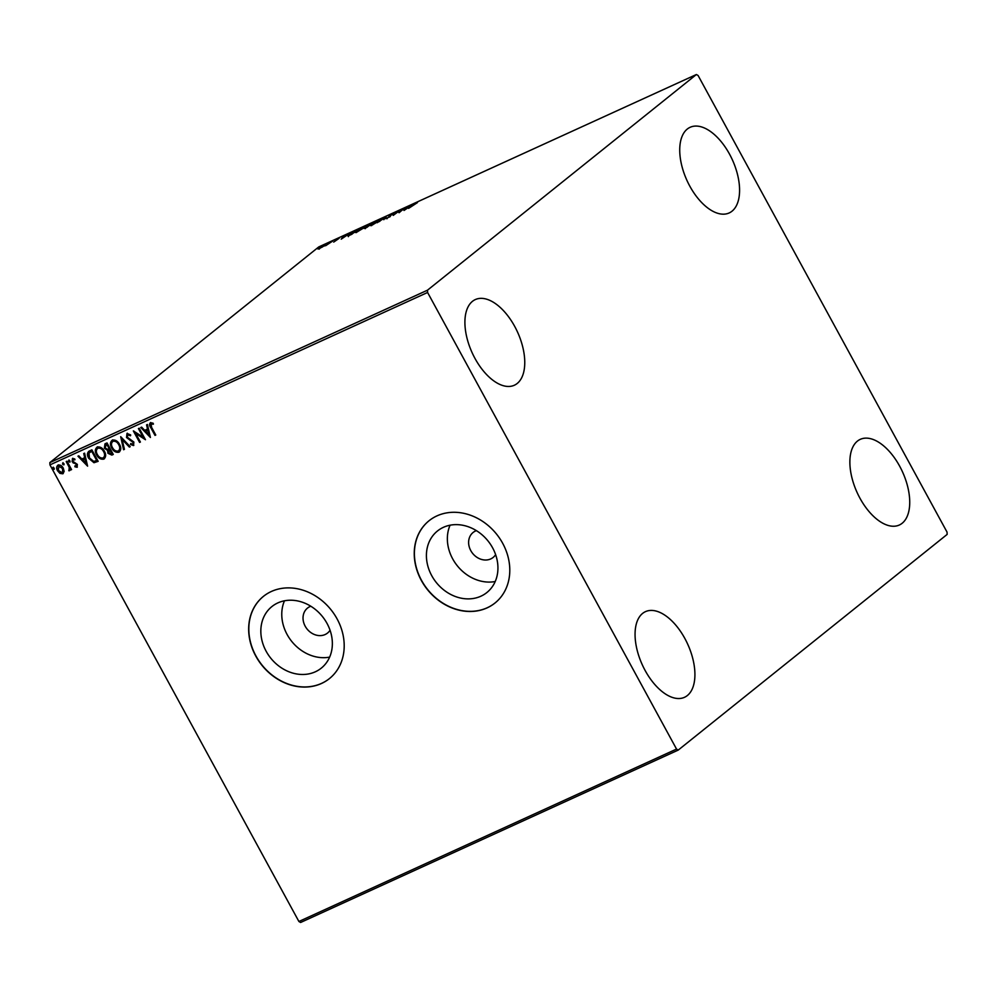 <?xml version="1.0" encoding="UTF-8"?>
<svg xmlns="http://www.w3.org/2000/svg" width="997" height="997" viewBox="0 0 997 997"><rect width="100%" height="100%" fill="white"/><g stroke="black" fill="none" stroke-linecap="round" stroke-linejoin="round"><path stroke-width="1.5" d="M310.79 606.238A16.002 13.447 -128.7 0 0 307.525 608.07A16.002 13.447 -128.7 0 0 305.182 626.191A16.002 13.447 -128.7 0 0 327.539 633.045A16.002 13.447 -128.7 0 0 330.044 630.241M266.149 651.253A39.456 33.175 -128.7 0 0 321.283 668.14A39.456 33.175 -128.7 0 0 327.041 623.449A39.456 33.175 -128.7 0 0 271.907 606.562A39.456 33.175 -128.7 0 0 266.149 651.253M284.481 600.805A39.456 33.175 -128.7 0 0 287.086 634.453A39.456 33.175 -128.7 0 0 329.646 657.11M431.726 575.655A39.456 33.175 -128.7 0 0 486.86 592.542A39.456 33.175 -128.7 0 0 492.618 547.852A39.456 33.175 -128.7 0 0 437.484 530.977A39.456 33.175 -128.7 0 0 431.726 575.655M450.071 525.207A39.456 33.175 -128.7 0 0 452.675 558.856A39.456 33.175 -128.7 0 0 495.222 581.513M421.345 580.453A52.716 44.317 -128.7 0 0 494.998 603.011A52.716 44.317 -128.7 0 0 502.687 543.315A52.716 44.317 -128.7 0 0 429.034 520.758A52.716 44.317 -128.7 0 0 421.345 580.453M429.109 520.696A52.716 44.317 -128.7 0 0 421.507 580.329A52.716 44.317 -128.7 0 0 495.073 602.948M255.768 656.051A52.716 44.317 -128.7 0 0 329.409 678.608A52.716 44.317 -128.7 0 0 337.098 618.913A52.716 44.317 -128.7 0 0 263.445 596.356A52.716 44.317 -128.7 0 0 255.768 656.051M263.532 596.293A52.716 44.317 -128.7 0 0 255.917 655.914A52.716 44.317 -128.7 0 0 329.496 678.533M476.379 530.641A16.002 13.447 -128.7 0 0 473.101 532.473A16.002 13.447 -128.7 0 0 470.771 550.593A16.002 13.447 -128.7 0 0 493.129 557.448A16.002 13.447 -128.7 0 0 495.634 554.644M729.542 154.161A47.071 24.937 -114.5 0 1 729.206 212.934A47.071 24.937 -114.5 0 1 689.762 186.065A47.071 24.937 -114.5 0 1 690.111 127.304A47.071 24.937 -114.5 0 1 729.542 154.161M684.877 638.516A47.071 24.937 -114.5 0 1 684.54 697.289A47.071 24.937 -114.5 0 1 645.096 670.42A47.071 24.937 -114.5 0 1 645.433 611.66A47.071 24.937 -114.5 0 1 684.877 638.516M514.726 326.455A47.071 24.937 -114.5 0 1 514.39 385.216A47.071 24.937 -114.5 0 1 474.946 358.359A47.071 24.937 -114.5 0 1 475.295 299.586A47.071 24.937 -114.5 0 1 514.726 326.455M899.693 466.235A47.071 24.937 -114.5 0 1 899.344 525.008A47.071 24.937 -114.5 0 1 859.913 498.139A47.071 24.937 -114.5 0 1 860.249 439.365A47.071 24.937 -114.5 0 1 899.693 466.235M678.234 750.08L947.15 534.404L947.05 532.124L698.099 75.51L696.404 74.513L427.489 290.189L427.588 292.47L676.539 749.071L678.234 750.08L300.596 922.487L298.901 921.49L676.539 749.071M322.205 247.106L317.981 249.026L323.626 245.225C325.321 244.539 325.583 244.664 324.411 245.598L322.205 247.106M317.981 249.026L318.666 248.216L318.99 248.789M323.713 245.387L323.626 245.225C325.321 244.539 325.583 244.664 324.411 245.598M332.425 241.237L325.683 245.698L332.425 241.237M333.708 242.084L339.117 238.345L333.708 242.084M354.957 230.943L357.325 229.871L351.754 234.332L347.99 235.977L348.352 234.906L355.044 231.105M347.99 235.977L348.476 235.13M372.442 222.967L366.871 227.428L364.478 228.051L372.442 222.967M365.438 228.089L364.678 228.425M386.126 216.723L383.82 219.701L384.717 217.832L377.178 222.73L386.126 216.723M403.86 208.622L399.074 212.735L398.139 211.725L393.204 215.414L398.775 210.94L399.71 211.95L403.959 208.809M413.07 205.058L408.583 208.385L417.431 202.603L413.07 205.058M696.404 74.513L318.766 246.92L49.85 462.596L427.489 290.189M404.022 210.467L406.203 207.55L412.858 204.522L404.022 210.467M392.843 213.894L386.811 218.38L389.129 216.885L389.067 215.851L393.79 213.595M392.868 214.106L392.207 214.093M389.553 215.813L390.375 216.013M386.811 218.38L385.876 218.679M386.749 217.969L387.472 218.056M388.955 216.523L389.765 216.249M379.072 220.898L372.255 225.023C369.912 225.983 369.563 225.796 371.22 224.487L378.05 220.362C380.356 219.427 380.692 219.602 379.072 220.898C380.692 219.602 380.356 219.427 378.05 220.362L378.137 220.536M372.255 225.023C369.912 225.983 369.563 225.796 371.22 224.487L371.345 224.724M363.942 227.802L357.138 231.927C354.782 232.887 354.446 232.7 356.103 231.391L362.933 227.266C365.226 226.331 365.575 226.506 363.942 227.802C365.575 226.506 365.226 226.331 362.933 227.266L363.02 227.428M357.138 231.927C354.782 232.887 354.446 232.7 356.103 231.391L356.228 231.628M341.198 239.155L343.379 236.239L350.022 233.198L341.198 239.155M64.144 471.444L62.786 473.799L59.932 473.376L57.539 470.734C56.218 468.366 56.393 466.484 58.05 465.101C60.256 464.714 61.988 465.724 63.272 468.116L64.144 471.444M63.247 473.525L59.932 473.376M69.08 469.637L69.204 467.319L66.213 461.561L66.986 461.2L71.572 469.599L70.787 469.961L70.114 468.727L69.516 470.734L68.756 470.709L69.279 469.475M69.703 470.609L68.756 470.709M76.457 466.26L75.996 464.116L72.145 461.698L72.469 458.508L74.7 458.919L74.675 459.904L73.117 459.505L72.906 461.299L77.355 464.39L77.068 467.269L74.912 466.77L74.974 465.836L76.669 466.098M74.999 459.642L73.155 459.48M77.33 467.119L74.912 466.77M89.531 450.918L91.886 449.834L98.155 461.337L93.967 462.72L88.683 458.296C86.764 455.031 87.038 452.563 89.531 450.918L88.521 451.516M107.015 442.93L113.272 454.433L111.838 455.081L107.95 453.299L107.564 450.42L104.361 448.214L104.972 443.852L107.015 442.93M120.699 436.686L130.221 446.693L129.373 447.08L122.145 439.49L124.426 449.335L123.578 449.722L120.699 436.686M138.421 428.585L139.206 428.236L145.475 439.727L135.717 433.471L140.39 442.045L139.605 442.406L133.336 430.903L143.082 437.147L138.421 428.585M153.463 423.999L151.07 423.924L151.606 427.377L155.769 435.028L154.984 435.39L150.759 427.626C149.301 425.669 149.189 424.049 150.422 422.74L153.064 423.189L153.152 424.261L151.108 423.887M427.588 292.47L49.95 464.876L298.901 921.49M150.422 437.471L140.764 427.514L141.624 427.127L144.677 430.33L147.531 429.034L146.571 424.872L147.419 424.485L150.422 437.471M130.644 435.527L128.002 434.343L127.329 437.197L133.872 442.045L133.523 445.559L130.495 444.5L130.719 443.515L132.888 444.375L133.124 442.444L126.532 437.533L126.98 433.446L130.644 434.916L130.32 435.789L127.616 434.63M133.822 445.36L130.495 444.5M132.888 444.375L133.124 442.444M119.503 444.338C121.347 447.603 121.173 450.22 118.967 452.202C115.889 452.725 113.471 451.305 111.714 447.965C109.869 444.712 110.069 442.095 112.312 440.138C115.353 439.652 117.758 441.048 119.503 444.338M119.54 451.84L119.279 451.94C116.2 452.464 113.783 451.055 112.025 447.715L111.714 447.965M104.386 451.242C106.23 454.495 106.043 457.125 103.838 459.106C100.759 459.629 98.342 458.209 96.584 454.869C94.752 451.616 94.952 448.999 97.195 447.042C100.236 446.556 102.629 447.952 104.386 451.242M104.411 458.745L104.162 458.844C101.083 459.368 98.666 457.959 96.908 454.62L96.584 454.869M87.599 466.147L77.94 456.202L78.788 455.816L81.841 459.019L84.708 457.723L83.736 453.56L84.583 453.161L87.599 466.147M69.915 460.876L69.778 462.134L68.606 461.474L68.731 460.215L69.977 461.985M70.102 461.885L68.606 461.474L68.731 460.215M63.92 463.617L63.783 464.876L62.612 464.216L62.736 462.957L63.982 464.714M64.107 464.614L62.612 464.216L62.736 462.957M54.137 468.079L54.012 469.338L52.829 468.677L52.966 467.419L54.199 469.176M54.324 469.076L52.829 468.677L52.966 467.419M49.95 464.876L49.85 462.596M155.719 434.941L154.984 435.39M155.308 435.128L151.07 427.364C149.625 425.42 149.513 423.8 150.734 422.491M150.31 436.948L141.163 427.339M146.908 424.71L147.531 429.034M148.852 434.717L148.154 430.106L145.649 431.365L148.852 434.717L147.843 430.368L145.649 431.365M145.238 439.291L135.717 433.471M140.34 441.958L139.605 442.406M139.929 442.157L133.885 431.065M138.795 428.423L143.082 437.147M133.436 442.194L131.841 441.173M132.152 440.923L130.246 440.475M130.57 440.213L126.532 437.533M126.856 437.284L127.304 433.184M130.146 446.619L129.373 447.08M129.685 446.83L122.145 439.49M124.401 449.236L123.578 449.722M123.89 449.473L120.998 437.01M112.025 447.715C110.193 444.45 110.393 441.845 112.624 439.889M118.606 450.781C120.375 449.173 120.525 447.067 119.042 444.45C117.646 441.821 115.739 440.686 113.297 441.048L112.661 441.484M118.88 450.632L118.282 451.043C120.064 449.435 120.201 447.317 118.718 444.699C117.334 442.07 115.415 440.936 112.985 441.31L112.811 441.347M113.297 441.048L112.985 441.31C111.153 442.88 110.991 444.986 112.499 447.616C113.895 450.258 115.814 451.404 118.282 451.043M113.234 454.345L112.163 454.831L107.95 453.299M108.262 453.049L107.564 450.42M107.888 450.17L104.361 448.214M104.673 447.965L105.296 443.603M106.293 444.625L105.134 447.865L107.489 449.348L109.196 448.737L107.19 444.213L105.445 445.161M109.757 449.846L108.71 452.925L111.851 453.61L110.156 449.659L108.972 450.357M110.156 449.659L109.122 450.22M111.851 453.61L109.844 449.921M107.19 444.213L105.557 445.048M109.196 448.737L106.866 444.463M96.908 454.62C95.064 451.354 95.263 448.75 97.507 446.793M103.476 457.685C105.258 456.078 105.408 453.971 103.925 451.354C102.529 448.725 100.622 447.591 98.18 447.952L97.544 448.388M103.75 457.536L103.165 457.935C104.947 456.339 105.084 454.221 103.601 451.604C102.217 448.974 100.298 447.84 97.856 448.214L97.694 448.251M98.18 447.952L97.856 448.214C96.036 449.784 95.874 451.89 97.37 454.52C98.765 457.162 100.697 458.308 103.165 457.935M98.105 461.237L93.967 462.72M94.291 462.471L88.683 458.296M89.007 458.034L88.683 451.392M96.734 460.514L91.749 451.367L88.982 452.999L89.468 457.935L93.793 461.449L97.045 460.253L92.073 451.118L89.294 452.75M87.474 465.636L78.327 456.028M84.084 453.398L84.708 457.723M86.029 463.406L85.331 458.794L82.826 460.053L86.029 463.406L85.007 459.044L82.826 460.053M76.781 466.01L76.595 464.789M76.919 464.54L75.996 464.116M76.32 463.854L73.105 462.882M73.429 462.62L72.145 461.698M72.469 461.437L72.793 458.259M68.93 461.225L69.055 459.966M71.522 469.512L70.787 469.961M71.111 469.699L70.114 468.727M69.08 470.459L68.992 469.662M69.391 469.388L69.204 467.319M69.516 467.07L66.575 461.387M62.923 463.954L63.06 462.708M60.244 473.114L57.539 470.734M57.851 470.484C56.542 468.104 56.704 466.222 58.362 464.851M62.549 472.503L62.811 468.216L58.449 466.21M62.686 472.428L62.487 468.465L58.611 466.073M58.923 465.873L58.312 470.372L62.225 472.765M53.153 468.416L53.277 467.169M406.078 208.423L408.272 207.426L406.078 208.423M398.439 212.149L398.775 210.94M399.136 211.601L398.95 210.865M399.311 211.526L399.772 212.174M390.313 216.598L389.59 215.888M389.316 217.172L389.428 216.511M378.411 221.01C380.704 220.088 381.053 220.262 379.421 221.558M372.006 224.126C370.685 225.172 370.946 225.322 372.791 224.587L378.287 221.259C379.583 220.225 379.334 220.075 377.502 220.798L372.006 224.126C370.685 225.172 370.946 225.322 372.791 224.587L372.878 224.736M378.374 221.421L378.287 221.259C379.583 220.225 379.334 220.075 377.502 220.798M365.263 227.69L368.454 225.895L365.936 227.864M368.628 225.621L371.096 223.777L367.208 225.895L368.778 225.908M363.282 227.914C365.587 226.992 365.924 227.166 364.304 228.45M356.876 231.03C355.568 232.077 355.829 232.226 357.674 231.491L363.17 228.163C364.466 227.129 364.204 226.98 362.385 227.702L356.876 231.03C355.568 232.077 355.829 232.226 357.674 231.491L357.749 231.64M363.257 228.325L363.17 228.163C364.466 227.129 364.204 226.98 362.385 227.702M348.352 236.638L348.713 235.566M351.542 234.233L355.966 230.681L349.137 234.544L348.938 235.367L351.629 234.395M349.037 235.566L349.137 234.544M343.255 237.112L345.436 236.115L343.255 237.112M319.451 247.854L323.626 245.947L319.451 247.854L319.987 248.328M392.918 213.931L393.267 214.592M389.553 215.863L389.914 216.523M386.761 218.056L387.123 218.717M371.208 225.023L371.569 225.683M379.072 220.374L379.421 221.035M364.977 228.001L365.338 228.662M366.908 226.244L367.27 226.905M356.091 231.927L356.44 232.588M363.942 227.279L364.304 227.939M348.289 235.466L348.651 236.127M318.903 248.477L319.264 249.125M324.175 245.324L324.536 245.985"/></g></svg>
